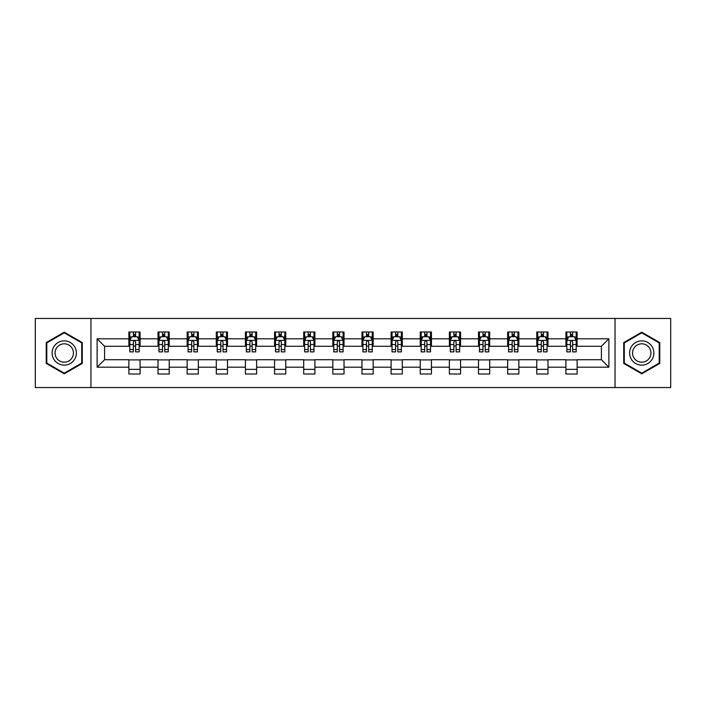 <?xml version="1.0" encoding="UTF-8"?>
<svg xmlns="http://www.w3.org/2000/svg" width="706" height="706" viewBox="0 0 706 706"><rect width="100%" height="100%" fill="white"/><g stroke="black" fill="none" stroke-linecap="round" stroke-linejoin="round"><path stroke-width="1.06" d="M615.041 387.55L670.7 387.55L670.7 318.45L615.041 318.45L615.041 387.55L90.959 387.55L90.959 318.45L35.3 318.45L35.3 387.55L90.959 387.55M615.041 318.45L90.959 318.45M577.129 338.809L577.129 331.988L565.921 331.988L565.921 338.809L547.988 338.809L547.988 331.988L536.781 331.988L536.781 338.809L518.857 338.809L518.857 331.988L507.649 331.988L507.649 338.809L489.717 338.809L489.717 331.988L478.509 331.988L478.509 338.809L460.577 338.809L460.577 331.988L449.378 331.988L449.378 338.809L431.445 338.809L431.445 331.988L420.238 331.988L420.238 338.809L402.305 338.809L402.305 331.988L391.098 331.988L391.098 338.809L373.174 338.809L373.174 331.988L361.966 331.988L361.966 338.809L344.034 338.809L344.034 331.988L332.826 331.988L332.826 338.809L314.902 338.809L314.902 331.988L303.695 331.988L303.695 338.809L285.762 338.809L285.762 331.988L274.555 331.988L274.555 338.809L256.622 338.809L256.622 331.988L245.423 331.988L245.423 338.809L227.491 338.809L227.491 331.988L216.283 331.988L216.283 338.809L198.351 338.809L198.351 331.988L187.143 331.988L187.143 338.809L169.219 338.809L169.219 331.988L158.012 331.988L158.012 338.809L140.079 338.809L140.079 331.988L128.871 331.988L128.871 338.809L97.119 338.809L97.119 367.191L104.594 359.725L128.871 359.725L128.871 374.012L140.079 374.012L140.079 359.725L158.012 359.725L158.012 374.012L169.219 374.012L169.219 359.725L187.143 359.725L187.143 374.012L198.351 374.012L198.351 359.725L216.283 359.725L216.283 374.012L227.491 374.012L227.491 359.725L245.423 359.725L245.423 374.012L256.622 374.012L256.622 359.725L274.555 359.725L274.555 374.012L285.762 374.012L285.762 359.725L303.695 359.725L303.695 374.012L314.902 374.012L314.902 359.725L332.826 359.725L332.826 374.012L344.034 374.012L344.034 359.725L361.966 359.725L361.966 374.012L373.174 374.012L373.174 359.725L391.098 359.725L391.098 374.012L402.305 374.012L402.305 359.725L420.238 359.725L420.238 374.012L431.445 374.012L431.445 359.725L449.378 359.725L449.378 374.012L460.577 374.012L460.577 359.725L478.509 359.725L478.509 374.012L489.717 374.012L489.717 359.725L507.649 359.725L507.649 374.012L518.857 374.012L518.857 359.725L536.781 359.725L536.781 374.012L547.988 374.012L547.988 359.725L565.921 359.725L565.921 374.012L577.129 374.012L577.129 359.725L601.406 359.725L601.406 346.275L577.129 346.275L577.129 338.809L608.881 338.809L608.881 367.191L577.129 367.191M565.921 367.191L547.988 367.191M536.781 367.191L518.857 367.191M507.649 367.191L489.717 367.191M478.509 367.191L460.577 367.191M449.378 367.191L431.445 367.191M420.238 367.191L402.305 367.191M391.098 367.191L373.174 367.191M361.966 367.191L344.034 367.191M332.826 367.191L314.902 367.191M303.695 367.191L285.762 367.191M274.555 367.191L256.622 367.191M245.423 367.191L227.491 367.191M216.283 367.191L198.351 367.191M187.143 367.191L169.219 367.191M158.012 367.191L140.079 367.191M128.871 367.191L97.119 367.191M565.921 338.809L565.921 346.275L547.988 346.275L547.988 338.809M536.781 338.809L536.781 346.275L518.857 346.275L518.857 338.809M507.649 338.809L507.649 346.275L489.717 346.275L489.717 338.809M478.509 338.809L478.509 346.275L460.577 346.275L460.577 338.809M449.378 338.809L449.378 346.275L431.445 346.275L431.445 338.809M420.238 338.809L420.238 346.275L402.305 346.275L402.305 338.809M391.098 338.809L391.098 346.275L373.174 346.275L373.174 338.809M361.966 338.809L361.966 346.275L344.034 346.275L344.034 338.809M332.826 338.809L332.826 346.275L314.902 346.275L314.902 338.809M303.695 338.809L303.695 346.275L285.762 346.275L285.762 338.809M274.555 338.809L274.555 346.275L256.622 346.275L256.622 338.809M245.423 338.809L245.423 346.275L227.491 346.275L227.491 338.809M216.283 338.809L216.283 346.275L198.351 346.275L198.351 338.809M187.143 338.809L187.143 346.275L169.219 346.275L169.219 338.809M158.012 338.809L158.012 346.275L140.079 346.275L140.079 338.809M128.871 338.809L128.871 346.275L104.594 346.275L97.119 338.809M104.594 346.275L104.594 359.725M608.881 367.191L601.406 359.725M601.406 346.275L608.881 338.809M128.871 336.656L129.807 336.656M133.355 336.656L135.596 336.656M139.144 336.656L140.079 336.656M128.871 346.09L129.807 346.09M133.355 346.09L135.596 346.09M139.144 346.09L140.079 346.09M128.871 359.91L140.079 359.91M128.871 369.344L140.079 369.344M158.012 359.91L169.219 359.91M158.012 369.344L169.219 369.344M158.012 336.656L158.947 336.656M162.495 336.656L164.736 336.656M168.284 336.656L169.219 336.656M158.012 346.09L158.947 346.09M162.495 346.09L164.736 346.09M168.284 346.09L169.219 346.09M187.143 359.91L198.351 359.91M187.143 369.344L198.351 369.344M187.143 336.656L188.078 336.656M191.626 336.656L193.868 336.656M197.415 336.656L198.351 336.656M187.143 346.09L188.078 346.09M191.626 346.09L193.868 346.09M197.415 346.09L198.351 346.09M216.283 359.91L227.491 359.91M216.283 369.344L227.491 369.344M216.283 336.656L217.219 336.656M220.766 336.656L223.008 336.656M226.555 336.656L227.491 336.656M216.283 346.09L217.219 346.09M220.766 346.09L223.008 346.09M226.555 346.09L227.491 346.09M245.423 359.91L256.622 359.91M245.423 369.344L256.622 369.344M245.423 336.656L246.35 336.656M249.898 336.656L252.139 336.656M255.696 336.656L256.622 336.656M245.423 346.09L246.35 346.09M249.898 346.09L252.139 346.09M255.696 346.09L256.622 346.09M274.555 359.91L285.762 359.91M274.555 369.344L285.762 369.344M274.555 336.656L275.49 336.656M279.038 336.656L281.279 336.656M284.827 336.656L285.762 336.656M274.555 346.09L275.49 346.09M279.038 346.09L281.279 346.09M284.827 346.09L285.762 346.09M303.695 359.91L314.902 359.91M303.695 369.344L314.902 369.344M303.695 336.656L304.63 336.656M308.178 336.656L310.419 336.656M313.967 336.656L314.902 336.656M303.695 346.09L304.63 346.09M308.178 346.09L310.419 346.09M313.967 346.09L314.902 346.09M332.826 359.91L344.034 359.91M332.826 369.344L344.034 369.344M332.826 336.656L333.761 336.656M337.309 336.656L339.551 336.656M343.098 336.656L344.034 336.656M332.826 346.09L333.761 346.09M337.309 346.09L339.551 346.09M343.098 346.09L344.034 346.09M361.966 359.91L373.174 359.91M361.966 369.344L373.174 369.344M361.966 336.656L362.902 336.656M366.449 336.656L368.691 336.656M372.238 336.656L373.174 336.656M361.966 346.09L362.902 346.09M366.449 346.09L368.691 346.09M372.238 346.09L373.174 346.09M391.098 359.91L402.305 359.91M391.098 369.344L402.305 369.344M391.098 336.656L392.033 336.656M395.581 336.656L397.822 336.656M401.37 336.656L402.305 336.656M391.098 346.09L392.033 346.09M395.581 346.09L397.822 346.09M401.37 346.09L402.305 346.09M420.238 359.91L431.445 359.91M420.238 369.344L431.445 369.344M420.238 336.656L421.173 336.656M424.721 336.656L426.962 336.656M430.51 336.656L431.445 336.656M420.238 346.09L421.173 346.09M424.721 346.09L426.962 346.09M430.51 346.09L431.445 346.09M449.378 359.91L460.577 359.91M449.378 369.344L460.577 369.344M449.378 336.656L450.304 336.656M453.861 336.656L456.102 336.656M459.65 336.656L460.577 336.656M449.378 346.09L450.304 346.09M453.861 346.09L456.102 346.09M459.65 346.09L460.577 346.09M478.509 359.91L489.717 359.91M478.509 369.344L489.717 369.344M478.509 336.656L479.445 336.656M482.992 336.656L485.234 336.656M488.781 336.656L489.717 336.656M478.509 346.09L479.445 346.09M482.992 346.09L485.234 346.09M488.781 346.09L489.717 346.09M507.649 359.91L518.857 359.91M507.649 369.344L518.857 369.344M507.649 336.656L508.585 336.656M512.132 336.656L514.374 336.656M517.922 336.656L518.857 336.656M507.649 346.09L508.585 346.09M512.132 346.09L514.374 346.09M517.922 346.09L518.857 346.09M536.781 359.91L547.988 359.91M536.781 369.344L547.988 369.344M536.781 336.656L537.716 336.656M541.264 336.656L543.505 336.656M547.053 336.656L547.988 336.656M536.781 346.09L537.716 346.09M541.264 346.09L543.505 346.09M547.053 346.09L547.988 346.09M565.921 359.91L577.129 359.91M565.921 369.344L577.129 369.344M565.921 336.656L566.856 336.656M570.404 336.656L572.645 336.656M576.193 336.656L577.129 336.656M565.921 346.09L566.856 346.09M570.404 346.09L572.645 346.09M576.193 346.09L577.129 346.09M64.246 373.809L82.275 363.405L82.275 342.595L64.246 332.191L46.225 342.595L46.225 363.405L64.246 373.809M659.775 342.595L641.754 332.191L623.725 342.595L623.725 363.405L641.754 373.809L659.775 363.405L659.775 342.595M135.596 334.415L133.355 334.415M139.144 349.541L135.596 349.541L135.596 351.879L139.144 351.879L139.144 340.486L137.282 336.753L131.678 336.753L129.807 340.486L129.807 351.879L133.355 351.879L133.355 349.541L129.807 349.541M129.807 340.486L129.807 331.988M139.144 340.486L139.144 331.988M133.355 336.753L133.355 331.988M135.596 331.988L135.596 336.753M135.596 349.541L135.596 341.889C134.855 340.451 134.105 340.451 133.355 341.889L133.355 349.541M74.765 359.072A12.143 12.143 0 0 0 70.318 342.489A12.143 12.143 0 0 0 53.735 346.928A12.143 12.143 0 0 0 58.183 363.511A12.143 12.143 0 0 0 74.765 359.072M72.206 357.598A9.196 9.196 0 0 0 68.844 345.04A9.196 9.196 0 0 0 56.286 348.402A9.196 9.196 0 0 0 59.657 360.96A9.196 9.196 0 0 0 72.206 357.598M46.79 363.078L46.79 342.922L64.246 332.835L81.711 342.922L81.711 363.078L64.246 373.165L46.79 363.078M641.754 340.857A12.143 12.143 0 0 0 629.611 353A12.143 12.143 0 0 0 641.754 365.143A12.143 12.143 0 0 0 653.888 353A12.143 12.143 0 0 0 641.754 340.857M641.754 343.804A9.196 9.196 0 0 0 632.558 353A9.196 9.196 0 0 0 641.754 362.196A9.196 9.196 0 0 0 650.941 353A9.196 9.196 0 0 0 641.754 343.804M659.21 363.078L641.754 373.165L624.289 363.078L624.289 342.922L641.754 332.835L659.21 342.922L659.21 363.078M164.736 334.415L162.495 334.415M168.284 349.541L164.736 349.541L164.736 351.879L168.284 351.879L168.284 340.486L166.413 336.753L160.809 336.753L158.947 340.486L158.947 351.879L162.495 351.879L162.495 349.541L158.947 349.541M158.947 340.486L158.947 331.988M168.284 340.486L168.284 331.988M162.495 336.753L162.495 331.988M164.736 331.988L164.736 336.753M164.736 349.541L164.736 341.889C163.986 340.451 163.236 340.451 162.495 341.889L162.495 349.541M193.868 334.415L191.626 334.415M197.415 349.541L193.868 349.541L193.868 351.879L197.415 351.879L197.415 340.486L195.553 336.753L189.949 336.753L188.078 340.486L188.078 351.879L191.626 351.879L191.626 349.541L188.078 349.541M188.078 340.486L188.078 331.988M197.415 340.486L197.415 331.988M191.626 336.753L191.626 331.988M193.868 331.988L193.868 336.753M193.868 349.541L193.868 341.889C193.126 340.451 192.376 340.451 191.626 341.889L191.626 349.541M223.008 334.415L220.766 334.415M226.555 349.541L223.008 349.541L223.008 351.879L226.555 351.879L226.555 340.486L224.684 336.753L219.081 336.753L217.219 340.486L217.219 351.879L220.766 351.879L220.766 349.541L217.219 349.541M217.219 340.486L217.219 331.988M226.555 340.486L226.555 331.988M220.766 336.753L220.766 331.988M223.008 331.988L223.008 336.753M223.008 349.541L223.008 341.889C222.258 340.451 221.516 340.451 220.766 341.889L220.766 349.541M252.139 334.415L249.898 334.415M255.696 349.541L252.139 349.541L252.139 351.879L255.696 351.879L255.696 340.486L253.825 336.753L248.221 336.753L246.35 340.486L246.35 351.879L249.898 351.879L249.898 349.541L246.35 349.541M246.35 340.486L246.35 331.988M255.696 340.486L255.696 331.988M249.898 336.753L249.898 331.988M252.139 331.988L252.139 336.753M252.139 349.541L252.139 341.889C251.398 340.451 250.648 340.451 249.898 341.889L249.898 349.541M281.279 334.415L279.038 334.415M284.827 349.541L281.279 349.541L281.279 351.879L284.827 351.879L284.827 340.486L282.956 336.753L277.361 336.753L275.49 340.486L275.49 351.879L279.038 351.879L279.038 349.541L275.49 349.541M275.49 340.486L275.49 331.988M284.827 340.486L284.827 331.988M279.038 336.753L279.038 331.988M281.279 331.988L281.279 336.753M281.279 349.541L281.279 341.889C280.529 340.451 279.788 340.451 279.038 341.889L279.038 349.541M310.419 334.415L308.178 334.415M313.967 349.541L310.419 349.541L310.419 351.879L313.967 351.879L313.967 340.486L312.096 336.753L306.492 336.753L304.63 340.486L304.63 351.879L308.178 351.879L308.178 349.541L304.63 349.541M304.63 340.486L304.63 331.988M313.967 340.486L313.967 331.988M308.178 336.753L308.178 331.988M310.419 331.988L310.419 336.753M310.419 349.541L310.419 341.889C309.669 340.451 308.919 340.451 308.178 341.889L308.178 349.541M339.551 334.415L337.309 334.415M343.098 349.541L339.551 349.541L339.551 351.879L343.098 351.879L343.098 340.486L341.236 336.753L335.632 336.753L333.761 340.486L333.761 351.879L337.309 351.879L337.309 349.541L333.761 349.541M333.761 340.486L333.761 331.988M343.098 340.486L343.098 331.988M337.309 336.753L337.309 331.988M339.551 331.988L339.551 336.753M339.551 349.541L339.551 341.889C338.809 340.451 338.059 340.451 337.309 341.889L337.309 349.541M368.691 334.415L366.449 334.415M372.238 349.541L368.691 349.541L368.691 351.879L372.238 351.879L372.238 340.486L370.368 336.753L364.764 336.753L362.902 340.486L362.902 351.879L366.449 351.879L366.449 349.541L362.902 349.541M362.902 340.486L362.902 331.988M372.238 340.486L372.238 331.988M366.449 336.753L366.449 331.988M368.691 331.988L368.691 336.753M368.691 349.541L368.691 341.889C367.941 340.451 367.199 340.451 366.449 341.889L366.449 349.541M397.822 334.415L395.581 334.415M401.37 349.541L397.822 349.541L397.822 351.879L401.37 351.879L401.37 340.486L399.508 336.753L393.904 336.753L392.033 340.486L392.033 351.879L395.581 351.879L395.581 349.541L392.033 349.541M392.033 340.486L392.033 331.988M401.37 340.486L401.37 331.988M395.581 336.753L395.581 331.988M397.822 331.988L397.822 336.753M397.822 349.541L397.822 341.889C397.081 340.451 396.331 340.451 395.581 341.889L395.581 349.541M426.962 334.415L424.721 334.415M430.51 349.541L426.962 349.541L426.962 351.879L430.51 351.879L430.51 340.486L428.639 336.753L423.044 336.753L421.173 340.486L421.173 351.879L424.721 351.879L424.721 349.541L421.173 349.541M421.173 340.486L421.173 331.988M430.51 340.486L430.51 331.988M424.721 336.753L424.721 331.988M426.962 331.988L426.962 336.753M426.962 349.541L426.962 341.889C426.212 340.451 425.471 340.451 424.721 341.889L424.721 349.541M456.102 334.415L453.861 334.415M459.65 349.541L456.102 349.541L456.102 351.879L459.65 351.879L459.65 340.486L457.779 336.753L452.175 336.753L450.304 340.486L450.304 351.879L453.861 351.879L453.861 349.541L450.304 349.541M450.304 340.486L450.304 331.988M459.65 340.486L459.65 331.988M453.861 336.753L453.861 331.988M456.102 331.988L456.102 336.753M456.102 349.541L456.102 341.889C455.352 340.451 454.602 340.451 453.861 341.889L453.861 349.541M485.234 334.415L482.992 334.415M488.781 349.541L485.234 349.541L485.234 351.879L488.781 351.879L488.781 340.486L486.919 336.753L481.315 336.753L479.445 340.486L479.445 351.879L482.992 351.879L482.992 349.541L479.445 349.541M479.445 340.486L479.445 331.988M488.781 340.486L488.781 331.988M482.992 336.753L482.992 331.988M485.234 331.988L485.234 336.753M485.234 349.541L485.234 341.889C484.492 340.451 483.742 340.451 482.992 341.889L482.992 349.541M514.374 334.415L512.132 334.415M517.922 349.541L514.374 349.541L514.374 351.879L517.922 351.879L517.922 340.486L516.051 336.753L510.447 336.753L508.585 340.486L508.585 351.879L512.132 351.879L512.132 349.541L508.585 349.541M508.585 340.486L508.585 331.988M517.922 340.486L517.922 331.988M512.132 336.753L512.132 331.988M514.374 331.988L514.374 336.753M514.374 349.541L514.374 341.889C513.624 340.451 512.883 340.451 512.132 341.889L512.132 349.541M543.505 334.415L541.264 334.415M547.053 349.541L543.505 349.541L543.505 351.879L547.053 351.879L547.053 340.486L545.191 336.753L539.587 336.753L537.716 340.486L537.716 351.879L541.264 351.879L541.264 349.541L537.716 349.541M537.716 340.486L537.716 331.988M547.053 340.486L547.053 331.988M541.264 336.753L541.264 331.988M543.505 331.988L543.505 336.753M543.505 349.541L543.505 341.889C542.764 340.451 542.014 340.451 541.264 341.889L541.264 349.541M572.645 334.415L570.404 334.415M576.193 349.541L572.645 349.541L572.645 351.879L576.193 351.879L576.193 340.486L574.322 336.753L568.718 336.753L566.856 340.486L566.856 351.879L570.404 351.879L570.404 349.541L566.856 349.541M566.856 340.486L566.856 331.988M576.193 340.486L576.193 331.988M570.404 336.753L570.404 331.988M572.645 331.988L572.645 336.753M572.645 349.541L572.645 341.889C571.895 340.451 571.154 340.451 570.404 341.889L570.404 349.541M139.1 340.389L129.851 340.389M129.807 336.974L131.563 336.974M137.388 336.974L139.144 336.974M133.355 344.528L129.807 344.528M139.144 344.528L135.596 344.528M135.596 335.606L133.355 335.606M168.231 340.389L158.991 340.389M158.947 336.974L160.703 336.974M166.528 336.974L168.284 336.974M162.495 344.528L158.947 344.528M168.284 344.528L164.736 344.528M164.736 335.606L162.495 335.606M197.371 340.389L188.123 340.389M188.078 336.974L189.835 336.974M195.659 336.974L197.415 336.974M191.626 344.528L188.078 344.528M197.415 344.528L193.868 344.528M193.868 335.606L191.626 335.606M226.511 340.389L217.263 340.389M217.219 336.974L218.975 336.974M224.799 336.974L226.555 336.974M220.766 344.528L217.219 344.528M226.555 344.528L223.008 344.528M223.008 335.606L220.766 335.606M255.643 340.389L246.403 340.389M246.35 336.974L248.106 336.974M253.939 336.974L255.696 336.974M249.898 344.528L246.35 344.528M255.696 344.528L252.139 344.528M252.139 335.606L249.898 335.606M284.783 340.389L275.534 340.389M275.49 336.974L277.246 336.974M283.071 336.974L284.827 336.974M279.038 344.528L275.49 344.528M284.827 344.528L281.279 344.528M281.279 335.606L279.038 335.606M313.914 340.389L304.674 340.389M304.63 336.974L306.378 336.974M312.211 336.974L313.967 336.974M308.178 344.528L304.63 344.528M313.967 344.528L310.419 344.528M310.419 335.606L308.178 335.606M343.054 340.389L333.806 340.389M333.761 336.974L335.518 336.974M341.342 336.974L343.098 336.974M337.309 344.528L333.761 344.528M343.098 344.528L339.551 344.528M339.551 335.606L337.309 335.606M372.194 340.389L362.946 340.389M362.902 336.974L364.658 336.974M370.482 336.974L372.238 336.974M366.449 344.528L362.902 344.528M372.238 344.528L368.691 344.528M368.691 335.606L366.449 335.606M401.326 340.389L392.086 340.389M392.033 336.974L393.789 336.974M399.622 336.974L401.37 336.974M395.581 344.528L392.033 344.528M401.37 344.528L397.822 344.528M397.822 335.606L395.581 335.606M430.466 340.389L421.217 340.389M421.173 336.974L422.929 336.974M428.754 336.974L430.51 336.974M424.721 344.528L421.173 344.528M430.51 344.528L426.962 344.528M426.962 335.606L424.721 335.606M459.597 340.389L450.357 340.389M450.304 336.974L452.061 336.974M457.894 336.974L459.65 336.974M453.861 344.528L450.304 344.528M459.65 344.528L456.102 344.528M456.102 335.606L453.861 335.606M488.737 340.389L479.489 340.389M479.445 336.974L481.201 336.974M487.025 336.974L488.781 336.974M482.992 344.528L479.445 344.528M488.781 344.528L485.234 344.528M485.234 335.606L482.992 335.606M517.877 340.389L508.629 340.389M508.585 336.974L510.341 336.974M516.165 336.974L517.922 336.974M512.132 344.528L508.585 344.528M517.922 344.528L514.374 344.528M514.374 335.606L512.132 335.606M547.009 340.389L537.769 340.389M537.716 336.974L539.472 336.974M545.297 336.974L547.053 336.974M541.264 344.528L537.716 344.528M547.053 344.528L543.505 344.528M543.505 335.606L541.264 335.606M576.149 340.389L566.9 340.389M566.856 336.974L568.612 336.974M574.437 336.974L576.193 336.974M570.404 344.528L566.856 344.528M576.193 344.528L572.645 344.528M572.645 335.606L570.404 335.606"/></g></svg>
